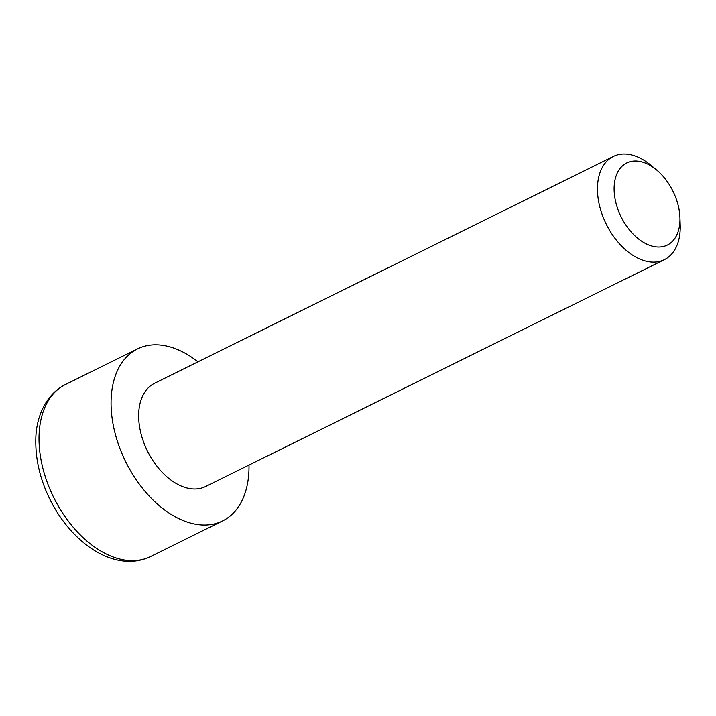 <?xml version="1.0" encoding="UTF-8"?>
<svg xmlns="http://www.w3.org/2000/svg" width="716" height="716" viewBox="0 0 716 716"><rect width="100%" height="100%" fill="white"/><g stroke="black" fill="none" stroke-linecap="round" stroke-linejoin="round"><path stroke-width="1.07" d="M679.932 217.422L680.2 224.914A57.584 36.355 -116.3 0 1 664.376 259.675A57.584 36.355 -116.3 0 1 607.266 226.14A57.584 36.355 -116.3 0 1 613.326 156.446A57.584 36.355 -116.3 0 1 650.558 164.966L656.348 169.728A45.806 28.917 -116.3 0 1 672.163 189.624A45.806 28.917 -116.3 0 1 679.932 217.422A45.806 28.917 -116.3 0 1 659.06 247.02A45.806 28.917 -116.3 0 1 621.909 218.398A45.806 28.917 -116.3 0 1 619.447 169.289A45.806 28.917 -116.3 0 1 656.348 169.728M613.326 156.446L154.513 383.311A57.584 36.355 63.7 0 0 148.454 453.004A57.584 36.355 63.7 0 0 205.555 486.54L664.376 259.675M197.956 361.822A95.971 60.592 63.7 0 0 137.499 348.898A95.971 60.592 63.7 0 0 127.394 465.06A95.971 60.592 63.7 0 0 222.569 520.953A95.971 60.592 63.7 0 0 249.007 465.06M150.521 556.574C139.674 561.756 127.931 562.749 115.303 559.536C106.111 557.146 97.197 552.815 88.551 546.55C73.56 535.505 61.2 520.8 51.462 502.426C40.66 481.555 35.433 460.603 35.8 439.588C35.952 418.287 45.063 394.74 65.442 384.528A95.971 60.592 63.7 0 0 55.347 500.69A95.971 60.592 63.7 0 0 150.521 556.574L222.569 520.953M137.499 348.898L65.442 384.528"/></g></svg>
